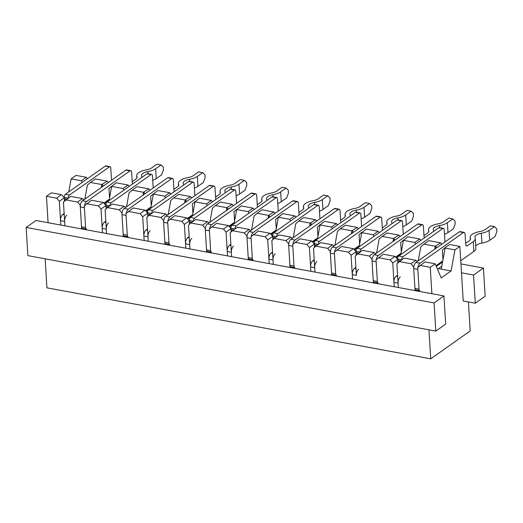 <?xml version="1.0" encoding="UTF-8"?>
<svg xmlns="http://www.w3.org/2000/svg" width="523" height="523" viewBox="0 0 523 523"><rect width="100%" height="100%" fill="white"/><g stroke="black" fill="none" stroke-linecap="round" stroke-linejoin="round"><path stroke-width="0.78" d="M145.571 210.795L150.99 206.971M172.381 178.389A2.877 1.419 100.5 0 0 171.694 178.572L167.595 177.813A2.877 1.419 100.5 0 1 168.275 177.624L172.381 178.389A2.877 1.419 100.5 0 1 173.335 180.167L173.95 190.209A2.877 1.419 100.5 0 0 174.362 191.608M171.694 178.572L128.272 209.233A4.792 2.36 100.5 0 0 126.18 213.417M167.595 177.813L124.167 208.474A4.792 2.36 100.5 0 0 121.97 214.62L126.069 215.378L127.285 235.187A2.399 1.183 100.5 0 0 128.083 236.677M125.919 237.115A2.399 1.183 100.5 0 0 125.749 236.246M121.97 214.62L123.18 234.428A2.399 1.183 100.5 0 0 123.977 235.919L127.364 236.546M202.734 172.636L197.308 176.473L197.91 186.332L203.336 182.501L205.094 177.585L204.924 174.767L202.734 172.636L198.635 171.877L193.203 175.715A9.27 3.635 176.5 0 1 188.11 177.565A14.062 5.518 -3.5 0 0 178.382 183.462A14.062 5.518 -3.5 0 0 178.591 184.286A9.27 3.635 176.5 0 1 178.735 184.828A9.27 3.635 176.5 0 1 177.415 186.861L173.898 189.346M150.65 208.344A4.792 2.36 100.5 0 0 149.918 208.664L146.067 211.384M197.91 186.332A14.062 5.518 176.5 0 1 194.425 188.051M197.308 176.473A14.062 5.518 176.5 0 1 189.581 179.284A9.27 3.635 -3.5 0 0 183.168 183.168A9.27 3.635 -3.5 0 0 183.305 183.71A14.062 5.518 176.5 0 1 183.521 184.534A14.062 5.518 176.5 0 1 183.462 185.175M103.894 203.087L109.314 199.256M130.704 170.675A2.877 1.419 100.5 0 0 130.018 170.864L125.912 170.106A2.877 1.419 100.5 0 1 126.599 169.916L130.704 170.675A2.877 1.419 100.5 0 1 131.659 172.459L132.273 182.494A2.877 1.419 100.5 0 0 132.685 183.893M130.018 170.864L86.589 201.525A4.792 2.36 100.5 0 0 84.504 205.702M125.912 170.106L82.49 200.767A4.792 2.36 100.5 0 0 80.294 206.912L84.393 207.67L85.602 227.479A2.399 1.183 100.5 0 0 86.4 228.963M84.242 229.401A2.399 1.183 100.5 0 0 84.066 228.531M80.294 206.912L81.503 226.721A2.399 1.183 100.5 0 0 82.301 228.205L85.687 228.832M161.058 164.928L155.625 168.759L156.233 178.618L161.659 174.787L163.418 169.87L163.248 167.053L161.058 164.928L156.952 164.17L151.526 168.001A9.27 3.635 176.5 0 1 146.433 169.857A14.062 5.518 -3.5 0 0 136.699 175.748A14.062 5.518 -3.5 0 0 136.915 176.571A9.27 3.635 176.5 0 1 137.052 177.12A9.27 3.635 176.5 0 1 135.732 179.154L132.221 181.631M108.974 200.636A4.792 2.36 100.5 0 0 108.241 200.95L104.391 203.669M156.233 178.618A14.062 5.518 176.5 0 1 152.742 180.337M155.625 168.759A14.062 5.518 176.5 0 1 147.904 171.57A9.27 3.635 -3.5 0 0 141.485 175.46A9.27 3.635 -3.5 0 0 141.628 176.003A14.062 5.518 176.5 0 1 141.844 176.826A14.062 5.518 176.5 0 1 141.785 177.467M187.254 218.503L192.673 214.678M214.057 186.096A2.877 1.419 100.5 0 0 213.377 186.286L209.272 185.528A2.877 1.419 100.5 0 1 209.958 185.338L214.057 186.096A2.877 1.419 100.5 0 1 215.018 187.881L215.633 197.916A2.877 1.419 100.5 0 0 216.038 199.315M213.377 186.286L169.949 216.947A4.792 2.36 100.5 0 0 167.857 221.124M209.272 185.528L165.85 216.189A4.792 2.36 100.5 0 0 163.647 222.334L167.752 223.092L168.962 242.901A2.399 1.183 100.5 0 0 169.759 244.385M167.595 244.823A2.399 1.183 100.5 0 0 167.425 243.953M163.647 222.334L164.863 242.142A2.399 1.183 100.5 0 0 165.66 243.626L169.047 244.254M244.411 180.35L238.985 184.181L239.586 194.04L245.019 190.209L246.778 185.292L246.601 182.475L244.411 180.35L240.312 179.592L234.886 183.423A9.27 3.635 176.5 0 1 229.793 185.273A14.062 5.518 -3.5 0 0 220.059 191.17A14.062 5.518 -3.5 0 0 220.275 191.993A9.27 3.635 176.5 0 1 220.412 192.542A9.27 3.635 176.5 0 1 219.091 194.576L215.581 197.053M192.333 216.058A4.792 2.36 100.5 0 0 191.595 216.372L187.75 219.091M239.586 194.04A14.062 5.518 176.5 0 1 236.102 195.759M238.985 184.181A14.062 5.518 176.5 0 1 231.258 186.992A9.27 3.635 -3.5 0 0 224.844 190.882A9.27 3.635 -3.5 0 0 224.988 191.425A14.062 5.518 176.5 0 1 225.197 192.248A14.062 5.518 176.5 0 1 225.145 192.889M228.93 226.217L234.35 222.393M255.74 193.811A2.877 1.419 100.5 0 0 255.054 193.994L250.948 193.235A2.877 1.419 100.5 0 1 251.635 193.046L255.74 193.811A2.877 1.419 100.5 0 1 256.695 195.589L257.309 205.631A2.877 1.419 100.5 0 0 257.721 207.03M255.054 193.994L211.625 224.655A4.792 2.36 100.5 0 0 209.54 228.839M250.948 193.235L207.526 223.896A4.792 2.36 100.5 0 0 205.33 230.042L209.429 230.8L210.645 250.609A2.399 1.183 100.5 0 0 211.442 252.099M209.278 252.537A2.399 1.183 100.5 0 0 209.102 251.668M205.33 230.042L206.539 249.85A2.399 1.183 100.5 0 0 207.337 251.341L210.723 251.962M286.094 188.058L280.661 191.895L281.269 201.754L286.696 197.923L288.454 193.007L288.284 190.189L286.094 188.058L281.989 187.299L276.562 191.137A9.27 3.635 176.5 0 1 271.47 192.987A14.062 5.518 -3.5 0 0 261.742 198.884A14.062 5.518 -3.5 0 0 261.951 199.708A9.27 3.635 176.5 0 1 262.095 200.25A9.27 3.635 176.5 0 1 260.774 202.283L257.257 204.768M234.01 223.766A4.792 2.36 100.5 0 0 233.278 224.086L229.427 226.805M281.269 201.754A14.062 5.518 176.5 0 1 277.778 203.473M280.661 191.895A14.062 5.518 176.5 0 1 272.941 194.706A9.27 3.635 -3.5 0 0 266.527 198.59A9.27 3.635 -3.5 0 0 266.665 199.132A14.062 5.518 176.5 0 1 266.88 199.956A14.062 5.518 176.5 0 1 266.822 200.597M270.613 233.925L276.026 230.1M297.417 201.518A2.877 1.419 100.5 0 0 296.731 201.708L292.632 200.95A2.877 1.419 100.5 0 1 293.318 200.76L297.417 201.518A2.877 1.419 100.5 0 1 298.378 203.303L298.986 213.338A2.877 1.419 100.5 0 0 299.398 214.737M296.731 201.708L253.309 232.369A4.792 2.36 100.5 0 0 251.217 236.546M292.632 200.95L249.203 231.611A4.792 2.36 100.5 0 0 247.006 237.756L251.112 238.514L252.321 258.323A2.399 1.183 100.5 0 0 253.119 259.807M250.955 260.245A2.399 1.183 100.5 0 0 250.785 259.375M247.006 237.756L248.216 257.564A2.399 1.183 100.5 0 0 249.013 259.048L252.406 259.676M327.771 195.772L322.345 199.603L322.946 209.462L328.372 205.631L330.131 200.714L329.961 197.897L327.771 195.772L323.672 195.014L318.239 198.845A9.27 3.635 176.5 0 1 313.146 200.695A14.062 5.518 -3.5 0 0 303.418 206.592A14.062 5.518 -3.5 0 0 303.634 207.415A9.27 3.635 176.5 0 1 303.771 207.964A9.27 3.635 176.5 0 1 302.451 209.998L298.934 212.475M275.693 231.48A4.792 2.36 100.5 0 0 274.954 231.794L271.104 234.513M322.946 209.462A14.062 5.518 176.5 0 1 319.461 211.181M322.345 199.603A14.062 5.518 176.5 0 1 314.617 202.414A9.27 3.635 -3.5 0 0 308.204 206.304A9.27 3.635 -3.5 0 0 308.341 206.846A14.062 5.518 176.5 0 1 308.557 207.67A14.062 5.518 176.5 0 1 308.505 208.311M312.29 241.639L317.709 237.815M339.1 209.226A2.877 1.419 100.5 0 0 338.414 209.416L334.308 208.657A2.877 1.419 100.5 0 1 334.995 208.468L339.1 209.226A2.877 1.419 100.5 0 1 340.055 211.011L340.669 221.052A2.877 1.419 100.5 0 0 341.081 222.452M338.414 209.416L294.985 240.077A4.792 2.36 100.5 0 0 292.893 244.261M334.308 208.657L290.886 239.318A4.792 2.36 100.5 0 0 288.683 245.464L292.788 246.222L293.998 266.03A2.399 1.183 100.5 0 0 294.795 267.521M292.638 267.959A2.399 1.183 100.5 0 0 292.462 267.09M288.683 245.464L289.899 265.272A2.399 1.183 100.5 0 0 290.696 266.763L294.083 267.384M369.454 203.48L364.021 207.317L364.629 217.176L370.055 213.345L371.814 208.429L371.637 205.611L369.454 203.48L365.348 202.721L359.922 206.552A9.27 3.635 176.5 0 1 354.829 208.409A14.062 5.518 -3.5 0 0 345.095 214.306A14.062 5.518 -3.5 0 0 345.311 215.13A9.27 3.635 176.5 0 1 345.448 215.672A9.27 3.635 176.5 0 1 344.127 217.705L340.617 220.19M317.369 239.188A4.792 2.36 100.5 0 0 316.637 239.508L312.787 242.227M364.629 217.176A14.062 5.518 176.5 0 1 361.138 218.889M364.021 207.317A14.062 5.518 176.5 0 1 356.294 210.128A9.27 3.635 -3.5 0 0 349.88 214.012A9.27 3.635 -3.5 0 0 350.024 214.554A14.062 5.518 176.5 0 1 350.233 215.378A14.062 5.518 176.5 0 1 350.181 216.019M353.966 249.347L359.386 245.522M380.777 216.94A2.877 1.419 100.5 0 0 380.09 217.13L375.991 216.372A2.877 1.419 100.5 0 1 376.671 216.182L380.777 216.94A2.877 1.419 100.5 0 1 381.731 218.725L382.346 228.76A2.877 1.419 100.5 0 0 382.758 230.159M380.09 217.13L336.668 247.791A4.792 2.36 100.5 0 0 334.576 251.968M375.991 216.372L332.563 247.033A4.792 2.36 100.5 0 0 330.366 253.178L334.465 253.936L335.681 273.745A2.399 1.183 100.5 0 0 336.479 275.229M334.315 275.667A2.399 1.183 100.5 0 0 334.145 274.797M330.366 253.178L331.575 272.986A2.399 1.183 100.5 0 0 332.373 274.47L335.759 275.098M411.13 211.194L405.704 215.025L406.306 224.883L411.732 221.052L413.49 216.136L413.32 213.319L411.13 211.194L407.025 210.436L401.599 214.267A9.27 3.635 176.5 0 1 396.506 216.117A14.062 5.518 -3.5 0 0 386.778 222.014A14.062 5.518 -3.5 0 0 386.987 222.837A9.27 3.635 176.5 0 1 387.131 223.38A9.27 3.635 176.5 0 1 385.811 225.413L382.293 227.897M359.046 246.902A4.792 2.36 100.5 0 0 358.314 247.216L354.463 249.935M406.306 224.883A14.062 5.518 176.5 0 1 402.821 226.603M405.704 215.025A14.062 5.518 176.5 0 1 397.977 217.836A9.27 3.635 -3.5 0 0 391.564 221.719A9.27 3.635 -3.5 0 0 391.701 222.268A14.062 5.518 176.5 0 1 391.917 223.092A14.062 5.518 176.5 0 1 391.858 223.733M395.65 257.061L401.069 253.237M422.453 224.648A2.877 1.419 100.5 0 0 421.773 224.838L417.668 224.079A2.877 1.419 100.5 0 1 418.354 223.89L422.453 224.648A2.877 1.419 100.5 0 1 423.414 226.433L424.029 236.468A2.877 1.419 100.5 0 0 424.434 237.873M421.773 224.838L378.345 255.499A4.792 2.36 100.5 0 0 376.253 259.683M417.668 224.079L374.246 254.74A4.792 2.36 100.5 0 0 372.043 260.885L376.148 261.644L377.358 281.452A2.399 1.183 100.5 0 0 378.155 282.943M375.991 283.381A2.399 1.183 100.5 0 0 375.821 282.512M372.043 260.885L373.259 280.694A2.399 1.183 100.5 0 0 374.056 282.185L377.443 282.806M452.807 218.902L447.381 222.739L447.982 232.598L453.415 228.767L455.173 223.851L454.997 221.033L452.807 218.902L448.708 218.143L443.282 221.974A9.27 3.635 176.5 0 1 438.189 223.831A14.062 5.518 -3.5 0 0 428.455 229.728A14.062 5.518 -3.5 0 0 428.67 230.551A9.27 3.635 176.5 0 1 428.808 231.094A9.27 3.635 176.5 0 1 427.487 233.127L423.976 235.605M400.729 254.609A4.792 2.36 100.5 0 0 399.99 254.93L396.146 257.649M447.982 232.598A14.062 5.518 176.5 0 1 444.498 234.311M447.381 222.739A14.062 5.518 176.5 0 1 439.653 225.55A9.27 3.635 -3.5 0 0 433.24 229.434A9.27 3.635 -3.5 0 0 433.384 229.976A14.062 5.518 176.5 0 1 433.593 230.8A14.062 5.518 176.5 0 1 433.541 231.441M441.785 266.22L437.509 269.234L438.372 268.626L441.242 269.155L445.099 248.065L444.694 247.987L449.623 244.503L459.88 246.398L461.495 272.81L473.557 275.046L483.429 268.077L460.953 263.919M436.005 265.704L442.746 260.944M460.756 260.716L473.871 251.458A14.062 5.518 176.5 0 0 475.878 248.373L475.276 238.514A14.062 5.518 176.5 0 1 473.269 241.6L467.346 245.777L466.091 245.549M464.136 232.362A2.877 1.419 100.5 0 0 463.45 232.552L459.344 231.794A2.877 1.419 100.5 0 1 460.031 231.604L464.136 232.362A2.877 1.419 100.5 0 1 465.091 234.147L465.705 244.182A2.877 1.419 100.5 0 0 466.66 245.967A2.877 1.419 100.5 0 0 467.346 245.777M463.45 232.552L420.021 263.213A4.792 2.36 100.5 0 0 417.936 267.39M459.344 231.794L415.922 262.454A4.792 2.36 100.5 0 0 413.726 268.6L417.825 269.358L419.034 289.167A2.399 1.183 100.5 0 0 419.832 290.651M417.674 291.089A2.399 1.183 100.5 0 0 417.498 290.219M413.726 268.6L414.935 288.408A2.399 1.183 100.5 0 0 415.733 289.892L419.119 290.52M494.49 226.616L489.057 230.447L489.665 240.305L495.091 236.474L496.85 231.558L496.68 228.741L494.49 226.616L490.384 225.858L484.958 229.689A9.27 3.635 176.5 0 1 479.866 231.539A14.062 5.518 -3.5 0 0 470.138 237.435A14.062 5.518 -3.5 0 0 470.347 238.259A9.27 3.635 176.5 0 1 470.491 238.802A9.27 3.635 176.5 0 1 469.164 240.835L465.653 243.319M442.497 262.311A4.792 2.36 100.5 0 0 441.674 262.638L436.313 266.423M489.665 240.305A14.062 5.518 176.5 0 1 481.938 243.117A9.27 3.635 -3.5 0 0 475.74 246.117M489.057 230.447A14.062 5.518 176.5 0 1 481.337 233.258A9.27 3.635 -3.5 0 0 474.923 237.141A9.27 3.635 -3.5 0 0 475.061 237.69A14.062 5.518 176.5 0 1 475.276 238.514M106.888 208.082L106.463 207.67A2.399 1.183 -79.5 0 1 106.012 206.369L105.927 205.081A2.399 1.183 -79.5 0 1 107.032 202.009L147.002 173.786A2.399 1.183 -79.5 0 1 147.571 173.629L151.677 174.388A2.399 1.183 -79.5 0 1 152.474 175.872L153.213 187.973M110.026 205.742A2.399 1.183 -79.5 0 1 111.131 202.767L151.101 174.545A2.399 1.183 -79.5 0 1 151.677 174.388M125.664 207.422L124.173 206.278L112.36 204.094L107.424 207.579L105.123 209.762L106.581 233.533L102.475 232.774L102.207 228.374A4.792 2.36 -79.5 0 1 104.404 222.229L105.829 221.229M147.839 216.496L147.636 213.234L145.015 210.135L133.202 207.951L125.965 213.619L127.416 237.39L106.581 233.533L106.306 229.133A4.792 2.36 -79.5 0 1 108.509 222.988M65.212 200.374L64.787 199.963A2.399 1.183 -79.5 0 1 64.329 198.662L64.251 197.367A2.399 1.183 -79.5 0 1 65.349 194.294L105.319 166.072A2.399 1.183 -79.5 0 1 105.894 165.915L109.993 166.674A2.399 1.183 -79.5 0 1 110.791 168.164L111.53 180.258M68.35 198.027A2.399 1.183 -79.5 0 1 69.454 195.059L109.425 166.83A2.399 1.183 -79.5 0 1 109.993 166.674M65.748 199.864L77.561 202.055L82.497 198.57L70.677 196.38L63.446 202.055L64.898 225.825L60.799 225.067L60.531 220.66A4.792 2.36 -79.5 0 1 62.727 214.522L64.146 213.515M106.156 208.782L105.96 205.519L103.332 202.427L91.518 200.237L84.288 205.912L85.739 229.682L64.898 225.825L64.63 221.425A4.792 2.36 -79.5 0 1 66.826 215.28M148.571 215.796L148.146 215.384A2.399 1.183 -79.5 0 1 147.689 214.084L147.61 212.789A2.399 1.183 -79.5 0 1 148.709 209.716L188.679 181.494A2.399 1.183 -79.5 0 1 189.248 181.337L193.353 182.096A2.399 1.183 -79.5 0 1 194.151 183.586L194.889 195.68M151.709 213.449A2.399 1.183 -79.5 0 1 152.808 210.475L192.784 182.252A2.399 1.183 -79.5 0 1 193.353 182.096M167.34 215.13L165.85 213.992L154.037 211.802L149.101 215.286L146.806 217.476L148.257 241.247L144.158 240.488L143.884 236.082A4.792 2.36 -79.5 0 1 146.087 229.943L147.506 228.937M189.516 224.204L189.313 220.941L186.691 217.843L174.878 215.659L167.641 221.327L169.099 245.104L148.257 241.247L147.989 236.841A4.792 2.36 -79.5 0 1 150.186 230.702M190.248 223.504L189.823 223.092A2.399 1.183 -79.5 0 1 189.365 221.791L189.287 220.503A2.399 1.183 -79.5 0 1 190.385 217.431L230.362 189.208A2.399 1.183 -79.5 0 1 230.931 189.051L235.03 189.81A2.399 1.183 -79.5 0 1 235.827 191.294L236.573 203.395M193.386 221.164A2.399 1.183 -79.5 0 1 194.491 218.189L234.461 189.967A2.399 1.183 -79.5 0 1 235.03 189.81M209.023 222.844L207.533 221.7L195.72 219.516L190.784 223.001L188.483 225.184L189.934 248.955L185.835 248.196L185.567 243.796A4.792 2.36 -79.5 0 1 187.764 237.651L189.182 236.651M231.192 231.918L230.996 228.656L228.374 225.557L216.555 223.373L209.324 229.041L210.776 252.812L189.934 248.955L189.666 244.555A4.792 2.36 -79.5 0 1 191.863 238.41M231.931 231.218L231.506 230.806A2.399 1.183 -79.5 0 1 231.048 229.499L230.97 228.211A2.399 1.183 -79.5 0 1 232.068 225.138L272.038 196.916A2.399 1.183 -79.5 0 1 272.607 196.759L276.713 197.517A2.399 1.183 -79.5 0 1 277.51 199.008L278.249 211.102M235.062 228.871A2.399 1.183 -79.5 0 1 236.167 225.897L276.137 197.674A2.399 1.183 -79.5 0 1 276.713 197.517M250.7 230.551L249.21 229.414L237.396 227.224L232.46 230.708L230.159 232.898L231.617 256.669L227.512 255.91L227.244 251.504A4.792 2.36 -79.5 0 1 229.44 245.359L230.865 244.359M272.875 239.626L272.673 236.363L270.051 233.265L258.238 231.081L251.001 236.749L252.459 260.526L231.617 256.669L231.349 252.263A4.792 2.36 -79.5 0 1 233.546 246.124M273.607 238.926L273.183 238.514A2.399 1.183 -79.5 0 1 272.725 237.213L272.646 235.925A2.399 1.183 -79.5 0 1 273.745 232.853L313.715 204.63A2.399 1.183 -79.5 0 1 314.29 204.473L318.389 205.232A2.399 1.183 -79.5 0 1 319.187 206.716L319.926 218.81M276.745 236.586A2.399 1.183 -79.5 0 1 277.85 233.611L317.821 205.389A2.399 1.183 -79.5 0 1 318.389 205.232M292.383 238.266L290.893 237.122L279.073 234.938L274.144 238.423L271.842 240.606L273.294 264.377L269.195 263.618L268.927 259.218A4.792 2.36 -79.5 0 1 271.123 253.073L272.542 252.073M314.552 247.34L314.356 244.078L311.728 240.979L299.914 238.795L292.684 244.463L294.135 268.234L273.294 264.377L273.026 259.977A4.792 2.36 -79.5 0 1 275.222 253.832M315.284 246.64L314.859 246.222A2.399 1.183 -79.5 0 1 314.401 244.921L314.323 243.633A2.399 1.183 -79.5 0 1 315.428 240.56L355.398 212.338A2.399 1.183 -79.5 0 1 355.967 212.181L360.072 212.939A2.399 1.183 -79.5 0 1 360.87 214.43L361.609 226.524M318.422 244.293A2.399 1.183 -79.5 0 1 319.527 241.319L359.497 213.096A2.399 1.183 -79.5 0 1 360.072 212.939M334.06 245.973L332.569 244.836L320.756 242.646L315.82 246.13L313.519 248.32L314.977 272.091L310.871 271.332L310.603 266.926A4.792 2.36 -79.5 0 1 312.8 260.781L314.218 259.781M336.662 249.987L348.475 252.171L353.411 248.686L341.597 246.503L334.36 252.171L335.812 275.941L314.977 272.091L314.702 267.684A4.792 2.36 -79.5 0 1 316.905 261.546M356.967 254.348L356.542 253.936A2.399 1.183 -79.5 0 1 356.085 252.635L356.006 251.347A2.399 1.183 -79.5 0 1 357.104 248.275L397.075 220.052A2.399 1.183 -79.5 0 1 397.643 219.895L401.749 220.654A2.399 1.183 -79.5 0 1 402.547 222.138L403.285 234.232M360.105 252.008A2.399 1.183 -79.5 0 1 361.203 249.033L401.18 220.811A2.399 1.183 -79.5 0 1 401.749 220.654M335.812 275.941L352.548 279.04L352.28 274.64A4.792 2.36 -79.5 0 1 354.483 268.495L355.901 267.488M375.736 253.688L374.246 252.544L362.432 250.36L355.202 256.028L356.385 275.399A4.792 2.36 -79.5 0 1 358.582 269.253M398.644 262.062L398.219 261.644A2.399 1.183 -79.5 0 1 397.761 260.343L397.683 259.055A2.399 1.183 -79.5 0 1 398.781 255.982L438.751 227.76A2.399 1.183 -79.5 0 1 439.327 227.603L443.426 228.361A2.399 1.183 -79.5 0 1 444.223 229.852L444.962 241.946M401.782 259.715A2.399 1.183 -79.5 0 1 402.887 256.741L442.857 228.518A2.399 1.183 -79.5 0 1 443.426 228.361M399.18 261.552L410.993 263.742L415.929 260.258L404.116 258.068L396.879 263.742L398.33 287.513L394.231 286.754L393.963 282.348A4.792 2.36 -79.5 0 1 396.159 276.203L397.578 275.203M459.88 246.398L454.945 249.883L451.088 270.979L441.222 277.948L435.208 263.821L424.951 261.925L417.72 267.593L419.171 291.363L398.33 287.513L398.062 283.106A4.792 2.36 -79.5 0 1 400.258 276.961M378.338 257.695L390.151 259.885L392.773 262.977L397.709 259.5L395.087 256.401L383.274 254.217L376.037 259.885L377.495 283.656L373.389 282.897L352.548 279.04L351.096 255.27L348.475 252.171M379.247 232.637L378.083 231.264L373.147 234.749L361.746 232.643L359.151 246.83M378.083 231.264L366.27 229.081L361.746 232.643M393.041 241.469L393.577 238.534L398.925 235.121L387.105 232.938L382.176 236.422L393.577 238.534L393.727 240.985M419.171 291.363L443.949 295.953L434.083 302.922L26.15 227.453L36.022 220.484L60.799 225.067L59.341 201.296L56.719 198.197L61.243 194.634L51.398 192.817L46.462 196.302L48.083 222.713M377.495 283.656L394.231 286.754L392.773 262.977M294.135 268.234L310.871 271.332L309.42 247.562L306.798 244.463L311.728 240.979M252.459 260.526L269.195 263.618L267.737 239.848L265.115 236.749L270.051 233.265M210.776 252.812L227.512 255.91L226.06 232.14L223.439 229.041L228.374 225.557M169.099 245.104L185.835 248.196L184.384 224.426L181.756 221.327L186.691 217.843M127.416 237.39L144.158 240.488L142.701 216.718L140.079 213.619L145.015 210.135M85.739 229.682L102.475 232.774L101.024 209.004L98.402 205.905L103.332 202.427M443.949 295.953L445.674 324.123L435.803 331.092L27.876 255.623L26.15 227.453M87.491 178.663L86.328 177.29L76.07 175.395L71.141 178.879L68.761 191.889M81.634 228.924L80.182 205.147L77.561 202.055M111.262 186.299L123.075 188.489L128.011 185.005L116.191 182.815L108.961 188.489L109.542 198.008M105.77 202.695L105.718 201.8M165.588 197.799L164.752 196.197L169.687 192.712L157.874 190.529L150.637 196.197L151.219 205.722M164.752 196.197L153.35 194.085L150.755 208.278M207.265 205.513L206.435 203.911L211.364 200.427L199.551 198.237L192.32 203.911L192.902 213.43M206.435 203.911L195.027 201.8L192.431 215.986M248.948 213.221L248.111 211.619L253.047 208.134L241.234 205.951L233.997 211.619L234.579 221.144M248.111 211.619L236.703 209.507L234.114 223.7M290.625 220.935L289.788 219.333L294.724 215.849L282.91 213.659L275.673 219.333L276.255 228.852M289.788 219.333L278.386 217.222L275.791 231.408M332.301 228.643L331.471 227.041L336.407 223.556L324.587 221.373L317.356 227.041L317.938 236.566M331.471 227.041L320.063 224.929L317.468 239.116M361.334 232.565L359.033 234.749L359.615 244.274M373.147 234.749L373.984 236.357M420.923 240.351L419.76 238.978L407.947 236.795L400.71 242.463L401.298 251.988M403.011 240.279L414.824 242.463L415.661 244.064M403.423 240.351L400.827 254.538M444.694 247.987L442.393 250.171L442.974 259.696M468.425 301.948L470.203 330.954L430.723 358.83L46.913 287.827L45.141 258.82M420.015 265.409L430.272 267.305L431.887 293.717M430.723 358.83L428.952 329.823M430.272 267.305L435.208 263.821M483.429 268.077L485.148 296.247L475.283 303.216L463.221 300.987L461.495 272.81M46.462 196.302L56.719 198.197M71.141 178.879L81.392 180.775L86.328 177.29M101.285 187.496L101.822 184.554L107.169 181.148L95.356 178.964L90.42 182.449L101.822 184.554L101.972 187.005M84.824 199.119L87.38 185.155L90.42 182.449M415.072 290.605L413.615 266.835L410.993 263.742M434.718 249.183L435.254 246.241L440.601 242.835L428.788 240.645L423.852 244.13L435.254 246.241L435.404 248.693M454.945 249.883L445.099 248.065M417.419 261.395L415.929 260.258M82.229 182.377L81.392 180.775M86.583 203.722L98.402 205.905M142.962 195.203L143.505 192.268L148.846 188.855L137.033 186.672L132.097 190.156L143.505 192.268L143.655 194.719M107.424 207.579L119.237 209.762L121.859 212.861L123.317 236.631M152.938 194.013L153.35 194.085M128.266 211.436L140.079 213.619M184.645 202.917L185.181 199.976L190.529 196.57L178.709 194.379L173.78 197.864L185.181 199.976L185.332 202.427M149.101 215.286L160.921 217.476L163.542 220.569L164.993 244.339M194.615 201.721L195.027 201.8M169.942 219.144L181.756 221.327M226.322 210.625L226.858 207.69L232.205 204.277L220.392 202.094L215.456 205.578L226.858 207.69L227.008 210.141M190.784 223.001L202.597 225.184L205.219 228.283L206.677 252.053M236.298 209.435L236.703 209.507M211.625 226.858L223.439 229.041M268.005 218.339L268.541 215.398L273.882 211.992L262.069 209.801L257.133 213.286L268.541 215.398L268.691 217.849M232.46 230.708L244.274 232.898L246.902 235.991L248.353 259.761M277.975 217.143L278.386 217.222M253.302 234.566L265.115 236.749M309.681 226.047L310.217 223.112L315.565 219.699L303.752 217.516L298.816 221L310.217 223.112L310.368 225.563M274.144 238.423L285.957 240.606L288.578 243.705L290.03 267.475M319.651 224.857L320.063 224.929M294.979 242.28L306.798 244.463M351.358 233.761L351.901 230.82L357.242 227.413L345.428 225.223L340.493 228.708L351.901 230.82L352.051 233.271M315.82 246.13L327.633 248.32L330.255 251.413L331.713 275.183M357.497 253.845L369.316 256.028L371.938 259.127L373.389 282.897M351.096 255.27L356.032 251.785L356.228 255.047M314.356 244.078L309.42 247.562M272.673 236.363L267.737 239.848M230.996 228.656L226.06 232.14M189.313 220.941L184.384 224.426M147.636 213.234L142.701 216.718M105.96 205.519L101.024 209.004M82.497 198.57L83.987 199.708M441.765 244.208L440.601 242.835M435.666 246.32L436.829 247.693M390.151 259.885L395.087 256.401M414.824 242.463L419.76 238.978M418.256 260.8L420.812 246.843L423.852 244.13M400.082 236.494L398.925 235.121M393.989 238.606L395.153 239.979M369.316 256.028L374.246 252.544M356.032 251.785L353.411 248.686M376.58 253.093L379.136 239.129L382.176 236.422M358.405 228.786L357.242 227.413M352.306 230.898L353.47 232.271M327.633 248.32L332.569 244.836M337.564 224.929L336.407 223.556M334.903 245.379L337.453 231.421L340.493 228.708M316.729 221.072L315.565 219.699M310.629 223.184L311.793 224.557M285.957 240.606L290.893 237.122M295.887 217.215L294.724 215.849M293.22 237.671L295.776 223.707L298.816 221M275.046 213.364L273.882 211.992M268.953 215.476L270.11 216.849M244.274 232.898L249.21 229.414M254.211 209.507L253.047 208.134M251.543 229.957L254.093 215.999L257.133 213.286M233.369 205.65L232.205 204.277M227.27 207.762L228.433 209.135M202.597 225.184L207.533 221.7M212.528 201.8L211.364 200.427M209.86 222.249L212.416 208.285L215.456 205.578M191.686 197.942L190.529 196.57M185.593 200.054L186.757 201.427M160.921 217.476L165.85 213.992M170.851 194.085L169.687 192.712M168.184 214.535L170.74 200.577L173.78 197.864M150.009 190.228L148.846 188.855M143.91 192.34L145.074 193.713M119.237 209.762L124.173 206.278M129.168 186.378L128.011 185.005M123.075 188.489L123.905 190.091M126.507 206.827L129.057 192.863L132.097 190.156M108.333 182.52L107.169 181.148M102.233 184.632L103.397 186.005M61.655 194.713L64.277 197.812L59.341 201.296M435.803 331.092L434.083 302.922M64.277 197.812L64.479 201.074M475.283 303.216L473.557 275.046M111.667 186.378L109.072 200.564M397.709 259.5L397.911 262.762M436.43 265.403L436.483 266.305M439.202 264.383L439.15 263.481M397.526 256.669L397.473 255.773M355.849 248.961L355.79 248.059M314.166 241.247L314.114 240.351M272.49 233.539L272.431 232.637M230.806 225.825L230.754 224.929M189.13 218.117L189.078 217.222M147.453 210.403L147.394 209.507M451.088 270.979L441.242 269.155M128.272 209.233L124.167 208.474M127.285 235.187L123.18 234.428M178.663 185.384L178.591 184.286M189.581 179.284L189.712 181.422M86.589 201.525L82.49 200.767M85.602 227.479L81.503 226.721M136.98 177.676L136.915 176.571M147.904 171.57L148.035 173.714M169.949 216.947L165.85 216.189M168.962 242.901L164.863 242.142M220.34 193.098L220.275 191.993M231.258 186.992L231.388 189.136M211.625 224.655L207.526 223.896M210.645 250.609L206.539 249.85M262.016 200.806L261.951 199.708M272.941 194.706L273.071 196.844M253.309 232.369L249.203 231.611M252.321 258.323L248.216 257.564M303.7 208.52L303.634 207.415M314.617 202.414L314.748 204.558M294.985 240.077L290.886 239.318M293.998 266.03L289.899 265.272M345.376 216.228L345.311 215.13M356.294 210.128L356.431 212.266M336.668 247.791L332.563 247.033M335.681 273.745L331.575 272.986M387.059 223.942L386.987 222.837M397.977 217.836L398.108 219.98M378.345 255.499L374.246 254.74M377.358 281.452L373.259 280.694M428.736 231.65L428.67 230.551M439.653 225.55L439.784 227.688M473.269 241.6L473.871 251.458M420.021 263.213L415.922 262.454M442.412 262.775L441.674 262.638M419.034 289.167L414.935 288.408M470.412 239.364L470.347 238.259M481.337 233.258L481.938 243.117M107.032 202.009L111.131 202.767M147.002 173.786L151.101 174.545M106.012 206.369L108.49 206.827M105.927 205.081L109.915 205.82M106.463 207.67L107.189 207.808M104.404 222.229L105.901 222.504M102.207 228.374L106.306 229.133M65.349 194.294L69.454 195.059M105.319 166.072L109.425 166.83M64.329 198.662L66.807 199.119M64.251 197.367L68.238 198.106M64.787 199.963L65.506 200.093M62.727 214.522L64.224 214.796M60.531 220.66L64.63 221.425M148.709 209.716L152.808 210.475M188.679 181.494L192.784 182.252M147.689 214.084L150.166 214.541M147.61 212.789L151.598 213.528M148.146 215.384L148.865 215.515M146.087 229.943L147.584 230.218M143.884 236.082L147.989 236.841M190.385 217.431L194.491 218.189M230.362 189.208L234.461 189.967M189.365 221.791L191.843 222.249M189.287 220.503L193.275 221.242M189.823 223.092L190.542 223.223M187.764 237.651L189.261 237.926M185.567 243.796L189.666 244.555M232.068 225.138L236.167 225.897M272.038 196.916L276.137 197.674M231.048 229.499L233.526 229.963M230.97 228.211L234.958 228.95M231.506 230.806L232.225 230.937M229.44 245.359L230.944 245.64M227.244 251.504L231.349 252.263M273.745 232.853L277.85 233.611M313.715 204.63L317.821 205.389M272.725 237.213L275.203 237.671M272.646 235.925L276.634 236.664M273.183 238.514L273.902 238.645M271.123 253.073L272.62 253.348M268.927 259.218L273.026 259.977M315.428 240.56L319.527 241.319M355.398 212.338L359.497 213.096M314.401 244.921L316.879 245.385M314.323 243.633L318.311 244.372M314.859 246.222L315.585 246.359M312.8 260.781L314.297 261.062M310.603 266.926L314.702 267.684M357.104 248.275L361.203 249.033M397.075 220.052L401.18 220.811M356.085 252.635L358.562 253.093M356.006 251.347L359.994 252.086M356.542 253.936L357.261 254.067M354.483 268.495L355.98 268.77M352.28 274.64L356.385 275.399M398.781 255.982L402.887 256.741M438.751 227.76L442.857 228.518M397.761 260.343L400.239 260.807M397.683 259.055L401.671 259.794M398.219 261.644L398.938 261.781M396.159 276.203L397.657 276.484M393.963 282.348L398.062 283.106M183.553 185.116L183.521 184.534M178.382 183.462L178.52 185.711M141.877 177.402L141.844 176.826M136.699 175.748L136.836 178.003M225.236 192.824L225.197 192.248M220.059 191.17L220.196 193.425M266.913 200.538L266.88 199.956M261.742 198.884L261.879 201.133M308.59 208.246L308.557 207.67M303.418 206.592L303.556 208.847M350.273 215.96L350.233 215.378M345.095 214.306L345.232 216.555M391.949 223.667L391.917 223.092M386.778 222.014L386.915 224.269M433.632 231.382L433.593 230.8M428.455 229.728L428.592 231.977M470.138 237.435L470.275 239.691"/></g></svg>
